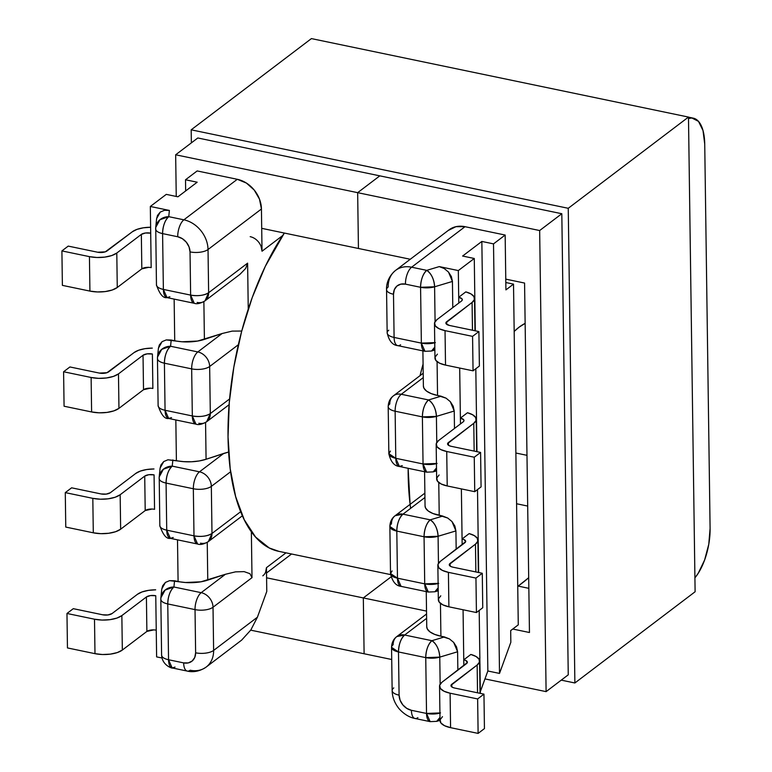 <?xml version="1.0" encoding="UTF-8"?>
<svg xmlns="http://www.w3.org/2000/svg" width="772" height="772" viewBox="0 0 772 772"><rect width="100%" height="100%" fill="white"/><g stroke="black" fill="none" stroke-linecap="round" stroke-linejoin="round"><path stroke-width="1.16" d="M514.171 331.439A93.18 41.041 -78.2 0 1 519.122 327.154A93.18 41.041 -78.2 0 1 525.134 323.381L519.122 327.154L514.171 331.439M154.554 509.337L154.072 474.877L148.822 474.712L144.721 476.112A6.9 2.798 179.2 0 1 154.072 474.877L154.554 509.337A6.9 2.798 -0.8 0 0 145.204 510.572L151.987 509.047M152.866 388.48L152.393 354.02L147.134 353.856L143.032 355.255A6.9 2.798 179.2 0 1 152.393 354.02L152.866 388.48A6.9 2.798 -0.8 0 0 143.515 389.715L150.299 388.191M151.177 267.623L150.704 233.163L145.445 232.999L141.344 234.398A6.9 2.798 179.2 0 1 150.704 233.163L150.328 206.471L166.279 194.37L177.936 196.802L197.178 182.202L185.512 179.78L185.666 190.935L185.512 179.78L197.159 170.94L185.512 179.78L197.178 182.202L177.936 196.802L166.279 194.37L150.328 206.471L151.177 267.623A6.9 2.798 -0.8 0 0 141.826 268.859L148.61 267.334M156.62 656.885L156.243 630.193L156.62 656.885L161.956 657.995L156.62 656.885M169.869 296.757L167.003 297.616L163.375 289.423C158.743 288.361 156.426 286.74 156.446 284.55A13.269 5.375 -0.8 0 0 156.426 284.8A13.269 5.375 -0.8 0 0 163.375 289.423L162.593 233.607A13.269 5.375 179.2 0 1 155.655 228.985L155.664 228.734A13.269 12.12 5.8 0 1 155.722 227.46L155.664 228.734C155.655 230.915 157.961 232.546 162.593 233.607L163.375 289.423L190.636 295.097L190.028 251.894L189.043 246.876L186.351 242.234L182.375 238.683L177.724 236.753L162.593 233.607C162.863 225.945 164.918 220.3 168.75 216.671L183.881 219.817L237.293 179.297L197.159 170.94L237.293 179.297L183.881 219.817A27.078 21.693 52.8 0 1 208.025 249.52L208.633 292.723L247.609 263.146L248.246 309.051L247.609 263.146L208.633 292.723A13.269 10.634 52.8 0 1 204.985 300.868A13.269 10.634 52.8 0 1 197.13 302.431M282.629 235.595L262.026 251.228L261.438 209L208.025 249.52L261.438 209L259.488 199.147L254.22 190.047L246.422 183.07L237.293 179.297A27.078 21.693 -127.2 0 1 261.438 209L262.026 251.228L282.629 235.595M158.414 348.365L159.302 345.026L162.062 341.668L166.241 339.921L182.105 341.774L197.593 341.05L222.075 333.533L197.825 351.935A13.269 10.634 52.8 0 1 209.656 366.497L238.345 344.727L209.656 366.497L210.312 413.58L229.593 398.95L210.312 413.58A13.269 10.634 52.8 0 1 206.674 421.724A13.269 10.634 52.8 0 1 198.819 423.278M173.237 537.495L170.361 538.354L166.733 530.161C162.101 529.1 159.794 527.479 159.804 525.288A13.269 5.375 -0.8 0 0 159.794 525.549A13.269 5.375 -0.8 0 0 166.733 530.161L166.076 483.079C166.347 475.427 168.402 469.781 172.233 466.143L163.413 469.212L159.206 476.932A13.269 12.12 5.8 0 1 172.233 466.143L199.494 471.817A13.269 5.848 101.8 0 0 193.338 488.753A13.269 5.375 -0.8 0 0 211.335 486.379A13.269 10.634 -127.2 0 0 199.494 471.817L172.233 466.143A13.269 5.848 101.8 0 0 166.076 483.079A13.269 5.375 179.2 0 1 159.138 478.466L159.148 478.215A13.269 12.12 5.8 0 1 159.206 476.932L159.148 478.215C159.138 480.396 161.445 482.017 166.076 483.079L193.338 488.753L166.076 483.079L166.733 530.161L193.994 535.836L193.338 488.753A13.269 5.848 -78.2 0 1 199.494 471.817L223.755 453.415L206.076 459.272L228.618 452.016L223.755 453.415L199.494 471.817A13.269 10.634 52.8 0 1 211.335 486.379L230.606 471.76L211.335 486.379L211.991 533.462L240.681 511.701L211.991 533.462A13.269 10.634 52.8 0 1 208.344 541.606A13.269 10.634 52.8 0 1 200.488 543.17M161.773 589.104L162.66 585.765L165.42 582.416L169.599 580.66L185.463 582.513L200.961 581.798L225.434 574.272L201.183 592.674A13.269 10.634 52.8 0 1 213.024 607.236L252 577.659L251.363 531.754L252 577.659L213.024 607.236L213.622 650.429L257.414 617.204L266.774 591.468L266.446 567.681L286.007 552.839L266.446 567.681L265.616 572.139M164.407 363.197L165.063 410.279L192.325 415.954L191.668 368.871L164.407 363.197C164.677 355.545 166.733 349.899 170.564 346.261L171.201 340.027L174.723 340.761L174.144 299.102L174.723 340.761A27.078 10.972 -0.8 0 0 204.406 339.39L203.876 301.62L204.406 339.39L222.075 333.533L197.825 351.935L170.564 346.261L171.201 340.027L166.241 339.921L162.062 341.668L158.424 348.201L157.527 357.05A13.269 12.12 5.8 0 1 170.564 346.261L161.734 349.33L157.527 357.05L157.469 358.324A13.269 12.12 5.8 0 1 157.527 357.05L157.469 358.324C157.459 360.514 159.775 362.136 164.407 363.197A13.269 5.375 179.2 0 1 157.459 358.584L158.115 405.657A13.269 5.375 -0.8 0 0 165.063 410.279L164.407 363.197L191.668 368.871A13.269 5.848 -78.2 0 1 197.825 351.935L170.564 346.261A13.269 5.848 101.8 0 0 164.407 363.197M156.6 218.765L157.488 215.427L160.248 212.078L164.426 210.322L169.386 210.438L150.328 206.471L169.386 210.438L168.75 216.671L169.386 210.438L164.426 210.322L160.248 212.078L156.62 218.611L155.722 227.46A13.269 12.12 5.8 0 1 168.75 216.671L159.929 219.74L155.722 227.46L156.465 285.177M156.243 630.193L155.761 595.733L150.511 595.569L146.41 596.968A6.9 2.798 179.2 0 1 155.761 595.733L156.243 630.193A6.9 2.798 -0.8 0 0 146.883 631.428L153.676 629.904M178.091 581.509L177.502 539.84L178.091 581.509A27.078 10.972 -0.8 0 0 207.764 580.129L207.243 542.359L207.764 580.129L225.434 574.272L201.183 592.674L173.922 587L174.559 580.766L178.091 581.509M160.084 468.247L160.972 464.908L163.732 461.56L167.91 459.803L176.402 460.652L175.833 419.958L176.402 460.652A27.078 10.972 -0.8 0 0 206.076 459.272L205.564 422.477L206.076 459.272L199.272 460.942L191.62 461.762L183.775 461.656L167.91 459.803L163.732 461.56L160.103 468.083L159.206 476.932L159.833 525.915M261.071 246.403L262.026 251.228A13.269 10.634 52.8 0 0 250.186 236.666M62.387 285.37L89.919 291.092L97.436 291.951L105.272 291.565L112.239 290.002L117.267 287.493L141.826 268.859L117.267 287.493L116.794 253.033L111.757 255.542L104.799 257.105L96.954 257.491L89.436 256.632L89.919 291.092L62.387 285.37L61.905 250.91L89.436 256.632L61.905 250.91L68.235 246.104L97.629 252.222L105.272 251.846L132.359 231.745L136.982 229.371L143.341 227.808L150.617 227.257A20.178 8.174 179.2 0 0 132.359 231.745L106.99 250.987A6.9 2.798 179.2 0 1 97.629 252.222L68.235 246.104L61.905 250.91L62.387 285.37M141.344 234.398L116.794 253.033L141.344 234.398L141.826 268.859L141.344 234.398M64.076 406.226L91.607 411.949L99.125 412.808L106.961 412.422L113.928 410.858L118.956 408.349L143.515 389.715L143.032 355.255L118.473 373.88L113.445 376.398L106.478 377.962L98.642 378.348L91.125 377.489L91.607 411.949L64.076 406.226L63.594 371.757L91.125 377.489L63.594 371.757L69.924 366.961L99.318 373.079L106.961 372.702L134.048 352.601L138.661 350.227L145.03 348.664L152.306 348.114A20.178 8.174 179.2 0 0 134.048 352.601L108.678 371.843A6.9 2.798 179.2 0 1 99.318 373.079L69.924 366.961L63.594 371.757L64.076 406.226M143.032 355.255L143.515 389.715L118.956 408.349L118.473 373.88L143.032 355.255M89.436 256.632L89.919 291.092A20.178 8.174 -0.8 0 0 117.267 287.493L116.794 253.033A20.178 8.174 179.2 0 1 89.436 256.632M91.125 377.489L91.607 411.949A20.178 8.174 -0.8 0 0 118.956 408.349L118.473 373.88A20.178 8.174 179.2 0 1 91.125 377.489M239.995 274.282L245.67 268.453L247.609 263.146L245.67 268.453L239.995 274.282L204.985 300.868L208.633 292.723L208.025 249.52A27.078 21.693 -127.2 0 0 183.881 219.817L168.75 216.671A13.269 5.848 101.8 0 0 162.593 233.607L177.724 236.753A13.269 5.848 -78.2 0 1 183.881 219.817A13.269 5.848 101.8 0 0 177.724 236.753A13.809 11.059 52.8 0 1 190.028 251.894A13.269 5.375 -0.8 0 0 208.025 249.52A13.269 5.375 179.2 0 1 190.028 251.894L190.636 295.097L163.375 289.423A13.269 5.848 101.8 0 0 167.003 297.616C163.114 298.397 159.592 294.132 156.426 284.8M241.732 331.043L232.189 331.111L222.075 333.533L232.189 331.111L241.732 331.043M262.798 575.835A13.269 10.634 52.8 0 0 266.446 567.681L266.774 591.468L257.414 617.204L213.622 650.429L213.024 607.236A13.269 5.375 179.2 0 1 195.026 609.61L167.765 603.936L168.547 659.751L183.668 662.897L188.3 662.907L192.199 660.986L194.776 657.445L195.625 652.803L195.026 609.61A13.269 5.375 -0.8 0 0 213.024 607.236A13.269 10.634 -127.2 0 0 201.183 592.674A13.269 5.848 101.8 0 0 195.026 609.61L195.625 652.803A13.269 5.375 -0.8 0 0 213.622 650.429A27.078 21.693 52.8 0 1 206.192 667.056A27.078 21.693 52.8 0 1 190.173 670.231A13.269 5.848 -78.2 0 1 187.297 671.09A13.269 5.848 -78.2 0 1 183.668 662.897A13.269 5.848 101.8 0 0 187.22 671.08M172.233 466.143L172.87 459.909L172.233 466.143M137.416 594.315L142.038 591.941L148.407 590.377L155.683 589.827A20.178 8.174 179.2 0 0 137.416 594.315L112.056 613.557L137.416 594.315M146.41 596.968L121.851 615.593L116.823 618.111L109.856 619.675L102.02 620.061L94.502 619.202L66.971 613.47L73.292 608.674L102.695 614.792L107.945 614.956L112.056 613.557A6.9 2.798 179.2 0 1 102.695 614.792L73.292 608.674L66.971 613.47L94.502 619.202L94.985 653.662L67.454 647.93L66.971 613.47L67.454 647.93L94.985 653.662L102.502 654.521L110.338 654.135L117.305 652.572L122.333 650.053L146.883 631.428L122.333 650.053L121.851 615.593L146.41 596.968L146.883 631.428L146.41 596.968M135.727 473.458L140.35 471.084L146.719 469.521L153.995 468.971A20.178 8.174 179.2 0 0 135.727 473.458L110.367 492.7L135.727 473.458M144.721 476.112L120.162 494.736L115.134 497.255L108.167 498.818L100.331 499.204L92.814 498.345L65.282 492.613L71.613 487.817L101.007 493.935L106.266 494.099L110.367 492.7A6.9 2.798 179.2 0 1 101.007 493.935L71.613 487.817L65.282 492.613L92.814 498.345L93.296 532.805L65.765 527.073L65.282 492.613L65.765 527.073L93.296 532.805L100.814 533.664L108.649 533.278L115.617 531.715L120.644 529.196L145.204 510.572L144.721 476.112L145.204 510.572L120.644 529.196L120.162 494.736L144.721 476.112M122.333 650.053L121.851 615.593A20.178 8.174 179.2 0 1 94.502 619.202L94.985 653.662A20.178 8.174 -0.8 0 0 122.333 650.053M120.644 529.196L120.162 494.736A20.178 8.174 179.2 0 1 92.814 498.345L93.296 532.805A20.178 8.174 -0.8 0 0 120.644 529.196M252 577.659L249.925 573.683L244.155 571.637L235.547 571.849L225.434 574.272L235.547 571.849L244.155 571.637L249.925 573.683L252 577.659M165.42 582.416L161.792 588.939L160.885 597.789A13.269 12.12 5.8 0 1 173.922 587L174.559 580.766L169.599 580.66L165.42 582.416M160.837 599.072A13.269 12.12 5.8 0 1 160.885 597.789L160.827 599.323L160.885 597.789L165.102 590.069L173.922 587A13.269 5.848 101.8 0 0 167.765 603.936L195.026 609.61A13.269 5.848 -78.2 0 1 201.183 592.674L173.922 587C170.091 590.638 168.035 596.283 167.765 603.936A13.269 5.375 179.2 0 1 160.827 599.323L161.599 655.138A13.269 5.375 -0.8 0 0 168.547 659.751A13.269 5.848 101.8 0 0 172.166 667.944L168.547 659.751L167.765 603.936C163.133 602.874 160.827 601.253 160.837 599.072M461.376 488.908L462.071 538.981L469.164 533.597L474.355 535.643L477.347 538.335L477.733 541.297L475.465 544.163L449.304 564.457L450.8 566.494L452.875 567.159L482.278 573.278L475.948 578.083L448.416 572.351L442.356 570.383L438.689 567.603L437.965 564.438L440.301 561.369L465.651 541.683L464.146 539.647L462.071 538.981L461.376 488.908M463.065 609.764L463.76 659.828L470.852 654.453L476.044 656.499L479.036 659.182L479.422 662.154L477.154 665.01L450.983 685.314L452.488 687.35L454.563 688.016L483.957 694.134L477.636 698.94L450.095 693.208L444.045 691.239L440.378 688.46L439.654 685.295L441.989 682.216L467.34 662.54L465.834 660.504L463.76 659.828L463.065 609.764M480.348 693.381L479.19 610.449L480.348 693.381M478.659 572.534L477.501 489.593L478.659 572.534M476.971 451.678L475.813 368.736L476.971 451.678M475.282 330.821L474.278 258.475L458.327 270.567L458.703 297.268L465.786 291.884L470.978 293.929L473.969 296.622L474.355 299.584L472.088 302.45L445.927 322.744L446.168 323.825L449.497 325.456L478.901 331.574L472.57 336.37L473.053 370.83L479.383 366.034L473.053 370.83L445.521 365.098L473.053 370.83L472.57 336.37L445.039 330.638L472.57 336.37L478.901 331.574L479.383 366.034L478.901 331.574L449.497 325.456A6.9 2.798 179.2 0 1 445.888 323.053A6.9 2.798 179.2 0 1 446.718 321.692L446.756 324.385L446.718 321.692L472.088 302.45L472.474 330.233L472.088 302.45A20.178 8.174 179.2 0 0 474.529 298.474A20.178 8.174 179.2 0 0 465.786 291.884L458.703 297.268L458.327 270.567L439.268 266.601L444.257 268.56L448.503 272.072L451.379 276.588L452.431 281.442L434.597 286.788L435.08 321.586L434.597 286.788L452.431 281.442L452.797 307.613L452.431 281.442L448.503 272.072L444.257 268.56L439.268 266.601L458.327 270.567L474.278 258.475L475.282 330.821M459.687 368.051L460.392 418.125L467.475 412.74L472.667 414.786L475.658 417.478L476.044 420.441L473.776 423.307L447.615 443.601L449.111 445.637L451.186 446.312L480.589 452.431L474.259 457.227L474.741 491.687L481.072 486.891L474.741 491.687L447.21 485.955L474.741 491.687L474.259 457.227L446.727 451.495L474.259 457.227L480.589 452.431L481.072 486.891L480.589 452.431L451.186 446.312A6.9 2.798 179.2 0 1 447.577 443.91A6.9 2.798 179.2 0 1 448.407 442.549L473.776 423.307L474.162 451.089L473.776 423.307A20.178 8.174 179.2 0 0 476.218 419.331A20.178 8.174 179.2 0 0 467.475 412.74L460.392 418.125L459.687 368.051M400.6 344.775A13.269 5.848 -78.2 0 1 397.725 345.634A13.269 5.848 -78.2 0 1 394.096 337.441L421.358 343.115L420.576 287.29L405.454 284.144L400.822 284.144L396.924 286.055L394.357 289.606L393.498 294.238L394.096 337.441A13.269 5.375 179.2 0 1 387.158 332.819A13.269 5.375 179.2 0 1 388.76 330.213M437.068 463.461L423.046 463.962L422.39 416.89L395.129 411.215L395.785 458.298L423.046 463.962L426.675 472.165A13.269 5.848 -78.2 0 1 423.046 463.962L395.785 458.298A13.269 5.848 101.8 0 0 399.413 466.491L395.785 458.298L388.847 453.675L390.449 451.06M454.235 411.032L436.412 416.378L436.769 442.443L436.412 416.378L454.235 411.032L454.486 428.47L454.235 411.032L450.317 401.662L453.183 406.188L454.235 411.032M424.581 471.721L425.054 505.93A27.078 10.972 -0.8 0 0 439.22 515.349L438.766 482.519L439.22 515.349L447.731 518.041L451.987 521.544L454.862 526.07L455.914 530.924L456.175 549.326L455.914 530.924L438.081 536.26L438.457 563.299L438.081 536.26L455.914 530.924L451.987 521.544L447.731 518.041L442.752 516.082L430.226 519.836L402.965 514.162L424.938 497.486L402.965 514.162A13.269 5.848 101.8 0 0 396.808 531.097L397.464 578.18L424.716 583.854L424.06 536.772L396.808 531.097L424.06 536.772L424.716 583.854L428.344 592.047A13.269 5.848 -78.2 0 1 424.716 583.854A13.269 5.375 -0.8 0 0 438.11 583.526M426.742 626.69L427.283 628.9L429.946 631.863L434.617 634.372L440.908 636.205L440.455 603.376L440.908 636.205L449.42 638.898L453.675 642.401L456.551 646.926L457.603 651.771L457.854 670.173L457.603 651.771L439.77 657.117L440.146 684.156L439.77 657.117L457.603 651.771L453.675 642.401L449.42 638.898L444.44 636.939L431.905 640.692L404.653 635.018L426.627 618.343L404.653 635.018A13.269 5.848 101.8 0 0 398.487 651.954L399.095 695.147L400.089 700.175L402.772 704.817L406.748 708.368L411.408 710.298L426.53 713.444L425.748 657.628L398.487 651.954L425.748 657.628L426.53 713.444L430.158 721.637A13.269 5.848 -78.2 0 1 426.53 713.444A13.269 5.375 -0.8 0 0 439.924 713.116M463.847 665.638L463.76 659.828L470.852 654.453A20.178 8.174 179.2 0 1 479.595 661.044A20.178 8.174 179.2 0 1 477.154 665.01L477.54 692.802L477.154 665.01L451.784 684.262L451.823 686.955L451.784 684.262A6.9 2.798 179.2 0 0 450.954 685.623A6.9 2.798 179.2 0 0 454.563 688.016L483.957 694.134L484.44 728.594L478.119 733.4L450.578 727.668L450.095 693.208L477.636 698.94L478.119 733.4L484.44 728.594L483.957 694.134L477.636 698.94L478.119 733.4L450.578 727.668L450.095 693.208A20.178 8.174 179.2 0 1 439.548 686.192A20.178 8.174 179.2 0 1 441.989 682.216L466.539 663.592A6.9 2.798 179.2 0 0 467.369 662.231A6.9 2.798 179.2 0 0 463.76 659.828L463.847 665.638M462.158 544.781L462.071 538.981L469.164 533.597A20.178 8.174 179.2 0 1 477.907 540.188A20.178 8.174 179.2 0 1 475.465 544.163L475.851 571.946L475.465 544.163L450.095 563.406L450.134 566.098L450.095 563.406A6.9 2.798 179.2 0 0 449.265 564.766A6.9 2.798 179.2 0 0 452.875 567.159L482.278 573.278L482.751 607.747L476.43 612.543L448.889 606.811L448.416 572.351L475.948 578.083L476.43 612.543L482.751 607.747L482.278 573.278L475.948 578.083L476.43 612.543L448.889 606.811L448.416 572.351A20.178 8.174 179.2 0 1 437.859 565.336A20.178 8.174 179.2 0 1 440.301 561.369L464.85 542.735A6.9 2.798 179.2 0 0 465.69 541.375A6.9 2.798 179.2 0 0 462.071 538.981L462.158 544.781M460.469 423.925L460.392 418.125A6.9 2.798 179.2 0 1 464.001 420.518A6.9 2.798 179.2 0 1 463.161 421.879L463.962 420.827L463.711 419.746L460.392 418.125L460.469 423.925M458.78 303.068L458.703 297.268A6.9 2.798 179.2 0 1 462.312 299.661A6.9 2.798 179.2 0 1 461.473 301.022L462.274 299.97L462.023 298.889L458.703 297.268L458.78 303.068M423.384 385.942L423.925 388.162L426.588 391.124L431.258 393.623L437.55 395.457L437.077 361.663L437.55 395.457L446.062 398.159L450.317 401.662L446.062 398.159L441.073 396.2L428.547 399.954L401.286 394.28L423.268 377.604L401.286 394.28A13.269 5.848 101.8 0 0 395.129 411.215A13.269 5.375 179.2 0 1 388.191 406.593A13.269 5.375 179.2 0 1 389.792 403.988A13.269 10.634 52.8 0 1 393.43 395.833A13.269 10.634 52.8 0 1 401.286 394.28A13.269 10.634 -127.2 0 0 393.43 395.833L423.201 373.252M462.611 256.043L474.278 258.475L462.611 256.043L481.844 241.443L462.611 256.043M386.55 289.693A13.269 5.375 -0.8 0 0 393.498 294.238A13.809 11.059 52.8 0 1 405.454 284.144A13.269 5.848 -78.2 0 1 411.611 267.208A27.078 21.693 52.8 0 0 395.592 270.393C387.177 277.36 386.299 286.123 386.55 289.625L387.158 332.819A13.269 5.375 -0.8 0 0 394.096 337.441L393.498 294.238A13.269 5.375 179.2 0 1 386.55 289.625A13.269 5.375 179.2 0 1 388.162 287.01A27.078 21.693 52.8 0 1 395.592 270.393L449.005 229.873A27.078 21.693 -127.2 0 1 465.024 226.688L505.158 235.045L505.921 289.886L513.515 284.125L505.814 282.523L513.515 284.125L518.273 624.847L510.678 630.608L510.842 642.265L499.513 673.425L487.846 670.993L480.319 691.673L487.846 670.993L481.844 241.443L487.846 670.993L499.513 673.425L493.511 243.875L481.844 241.443L493.511 243.875L499.513 673.425L510.842 642.265L510.678 630.608L518.273 624.847L513.515 284.125L505.921 289.886L505.158 235.045L493.511 243.875L505.158 235.045L465.024 226.688L411.611 267.208L426.742 270.354L439.268 266.601L426.742 270.354A13.269 6.977 73.3 0 1 434.597 286.788A13.269 5.375 179.2 0 1 420.576 287.29A13.269 5.848 -78.2 0 1 426.742 270.354L411.611 267.208L465.024 226.688L455.943 226.678L448.291 230.432M517.732 586.459L528.685 577.717A186.361 82.083 -78.2 0 1 522.432 582.889L517.732 586.459M422.892 350.874L423.384 386.048A27.078 10.972 -0.8 0 0 437.55 395.457L441.073 396.2L428.547 399.954A13.269 6.977 73.3 0 1 436.412 416.378A13.269 5.375 179.2 0 1 422.39 416.89L423.046 463.962A13.269 5.375 -0.8 0 0 436.441 463.634M437.406 354.116L435.07 357.185L435.794 360.36L439.461 363.139L445.521 365.098L445.039 330.638L438.978 328.679L435.312 325.89L434.588 322.725L436.923 319.656L461.473 301.022L436.923 319.656A20.178 8.174 179.2 0 0 434.482 323.622L434.964 358.083A20.178 8.174 -0.8 0 0 445.521 365.098L445.039 330.638A20.178 8.174 179.2 0 1 434.482 323.622M439.094 474.973L436.759 478.042L437.483 481.207L441.15 483.986L447.21 485.955L446.727 451.495L440.667 449.526L437 446.747L436.276 443.582L438.612 440.513L463.161 421.879L438.612 440.513A20.178 8.174 179.2 0 0 436.17 444.479L436.653 478.939A20.178 8.174 -0.8 0 0 447.21 485.955L446.727 451.495A20.178 8.174 179.2 0 1 436.17 444.479M448.445 445.241L448.407 442.549L448.445 445.241M436.498 467.938A13.269 6.977 73.3 0 1 433.188 471.885L436.498 467.938M434.81 347.082A13.269 6.977 73.3 0 1 431.5 351.028L434.81 347.082M426.25 591.613L426.742 626.787A27.078 10.972 -0.8 0 0 440.908 636.205L444.44 636.939L431.905 640.692A13.269 6.977 73.3 0 1 439.77 657.117A13.269 5.375 179.2 0 1 425.748 657.628L439.77 657.117C439.21 649.493 436.595 644.022 431.905 640.692C428.074 644.331 426.019 649.976 425.748 657.628A13.269 5.848 -78.2 0 1 431.905 640.692L404.653 635.018L396.798 636.582A13.269 10.634 52.8 0 1 404.653 635.018C400.813 638.656 398.767 644.302 398.487 651.954A13.269 5.375 179.2 0 1 391.549 647.341A13.269 5.375 179.2 0 1 393.151 644.726A13.269 10.634 52.8 0 1 396.798 636.582L426.569 613.991M425.054 505.834L425.594 508.044L428.257 511.006L432.928 513.515L442.752 516.082L430.226 519.836A13.269 6.977 73.3 0 1 438.081 536.26A13.269 5.375 179.2 0 1 424.06 536.772L438.081 536.26C437.521 528.637 434.906 523.165 430.226 519.836C426.385 523.474 424.339 529.119 424.06 536.772A13.269 5.848 -78.2 0 1 430.226 519.836L402.965 514.162L395.11 515.725A13.269 10.634 52.8 0 1 402.965 514.162C399.134 517.8 397.078 523.445 396.808 531.097A13.269 5.375 179.2 0 1 389.86 526.485A13.269 5.375 179.2 0 1 391.462 523.87A13.269 10.634 52.8 0 1 395.11 515.725L424.88 493.134M442.462 716.677L440.137 719.755L440.86 722.92L444.527 725.699L450.578 727.668A20.178 8.174 -0.8 0 1 440.03 720.652L439.548 686.192M440.783 595.83L438.448 598.898L439.171 602.063L442.838 604.843L448.889 606.811A20.178 8.174 -0.8 0 1 438.342 599.796L437.859 565.336M438.168 587.82A13.269 6.977 73.3 0 1 434.858 591.767L438.168 587.82M439.982 717.41A13.269 6.977 73.3 0 1 436.672 721.357L439.982 717.41M250.794 630.048L257.414 617.204L250.794 630.048L241.694 640.075M175.041 667.085L172.166 667.944L187.297 671.09C189.777 671.736 197.497 673.001 206.192 667.056L241.559 640.191M204.985 300.868C200.459 303.502 196.879 304.303 194.255 303.29A13.269 5.848 -78.2 0 1 190.636 295.097A13.269 5.375 -0.8 0 0 208.633 292.723C204.097 295.493 198.095 296.284 190.636 295.097L194.255 303.29L167.003 297.616M171.558 417.613L168.682 418.472L165.063 410.279C160.431 409.218 158.115 407.587 158.125 405.406A13.269 5.375 -0.8 0 0 158.115 405.657L158.154 406.033M229.101 404.702L206.674 421.724L210.312 413.58C205.777 416.349 199.784 417.141 192.325 415.954L195.943 424.146A13.269 5.848 -78.2 0 1 192.325 415.954A13.269 5.375 -0.8 0 0 210.312 413.58L209.656 366.497A13.269 5.375 179.2 0 1 191.668 368.871A13.269 5.375 -0.8 0 0 209.656 366.497A13.269 10.634 -127.2 0 0 197.825 351.935A13.269 5.848 101.8 0 0 191.668 368.871L192.325 415.954L165.063 410.279A13.269 5.848 101.8 0 0 168.682 418.472C164.803 419.254 161.28 414.989 158.115 405.657M242.572 515.638L208.344 541.606L211.991 533.462L211.335 486.379A13.269 5.375 179.2 0 1 193.338 488.753L193.994 535.836A13.269 5.375 -0.8 0 0 211.991 533.462C207.456 536.231 201.453 537.023 193.994 535.836L166.733 530.161A13.269 5.848 101.8 0 0 170.361 538.354C166.472 539.136 162.95 534.871 159.794 525.549M208.344 541.606C203.818 544.241 200.237 545.051 197.622 544.028A13.269 5.848 -78.2 0 1 193.994 535.836L197.622 544.028L170.361 538.354M206.23 667.027A27.078 21.693 -127.2 0 0 213.622 650.429A13.269 5.375 179.2 0 1 195.625 652.803A13.809 11.059 52.8 0 1 183.668 662.897L168.547 659.751C163.915 658.69 161.599 657.068 161.609 654.888A13.269 5.375 -0.8 0 0 161.599 655.138L161.637 655.515M440.551 712.932L426.53 713.444L411.408 710.298A13.269 5.848 101.8 0 0 415.027 718.491L430.158 721.637L436.672 721.357L440.021 720.353M417.903 717.632A13.269 5.848 -78.2 0 1 414.95 718.471A13.269 5.848 -78.2 0 1 411.408 710.298A13.809 11.059 52.8 0 1 399.095 695.147A13.269 5.375 179.2 0 1 392.157 690.602A13.269 5.375 179.2 0 1 393.759 687.92M399.095 695.147L398.487 651.954L391.549 647.341L392.147 690.535A13.269 5.375 -0.8 0 0 399.095 695.147M438.737 583.342L424.716 583.854L397.464 578.18A13.269 5.848 101.8 0 0 401.083 586.373L397.464 578.18L390.516 573.567L392.118 570.952M397.464 578.18L396.808 531.097L389.86 526.485L390.516 573.567A13.269 5.375 -0.8 0 0 397.464 578.18M402.289 465.622L399.413 466.491L426.675 472.165L433.188 471.885L436.537 470.872M428.547 399.954C424.716 403.582 422.66 409.228 422.39 416.89L436.412 416.378C435.852 408.755 433.227 403.283 428.547 399.954L401.286 394.28A13.269 5.848 -78.2 0 0 395.129 411.215L422.39 416.89A13.269 5.848 -78.2 0 1 428.547 399.954M395.785 458.298L395.129 411.215A13.269 5.375 -0.8 0 1 388.191 406.593L388.847 453.675A13.269 5.375 -0.8 0 0 395.785 458.298M435.379 342.604L421.358 343.115L424.986 351.308A13.269 5.848 -78.2 0 1 421.358 343.115L394.096 337.441A13.269 5.848 101.8 0 0 397.725 345.634C392.494 345.113 388.972 340.838 387.158 332.819M434.752 342.778A13.269 5.375 -0.8 0 1 421.358 343.115L420.576 287.29L434.597 286.788C434.038 279.165 431.423 273.684 426.742 270.354C422.902 273.992 420.856 279.638 420.576 287.29L405.454 284.144A13.269 5.848 101.8 0 1 411.611 267.208A27.078 21.693 -127.2 0 0 395.553 270.422M410.617 508.352A185.299 81.61 -78.2 0 1 408.137 468.305L410.106 504.348M420.045 375.646A185.299 81.61 -78.2 0 1 423.075 364.094L420.045 375.646M278.982 551.382L269.264 547.975L255.58 537.061L244.241 519.73L235.663 496.637L230.191 468.681L228.039 436.923L229.274 402.588L233.858 366.99L241.607 331.516L252.241 297.51L265.327 266.282L284.337 233.057A185.299 81.61 101.8 0 0 228.058 426.298A185.299 81.61 101.8 0 0 278.624 551.304L390.574 574.6M515.87 453.019L526.977 455.326L515.87 453.019M539.657 230.538L357.658 192.662L379.814 175.852L357.658 192.662L539.657 230.538L546.103 691.635L568.25 674.824L561.813 213.728L539.657 230.538L546.103 691.635L484.961 678.906L546.103 691.635L568.25 674.824L561.813 213.728L539.657 230.538M710.095 528.453L704.73 144.046L703.002 130.526L698.496 121.378L691.886 117.991L688.499 118.502A41.949 18.47 -78.2 0 1 693.275 118.155A41.949 18.47 -78.2 0 1 704.73 144.046L710.095 528.453A41.949 18.47 -78.2 0 1 694.916 577.823L698.245 573.249L704.614 560.009L708.773 544.279L710.095 528.453M364.104 653.759L391.713 659.5L364.104 653.759L363.322 597.933L426.52 611.096L363.322 597.933L364.104 653.759L250.717 630.155L364.104 653.759L363.322 597.933L390.999 576.935L363.322 597.933L364.104 653.759M512.753 629.035L529.457 632.509L524.574 283.054L505.766 279.136L524.574 283.054L529.457 632.509L512.753 629.035M410.26 259.257L358.44 248.478L357.658 192.662L358.44 248.478L410.26 259.257M518.186 586.112L528.839 588.332L518.186 586.112M357.658 192.662L175.659 154.786L197.815 137.976L561.813 213.728L197.815 137.976L175.659 154.786L357.658 192.662L358.44 248.478L261.708 228.338L358.44 248.478L357.658 192.662L379.814 175.852L357.658 192.662M176.248 196.445L175.659 154.786L176.248 196.445M266.581 577.803L363.322 597.933L390.999 576.935L363.322 597.933L266.581 577.803M695.109 591.757L688.479 117.074L568.25 208.295L574.879 682.979L695.109 591.757L574.879 682.979L561.244 680.142L574.879 682.979L568.25 208.295L688.479 117.074L311.415 38.6L191.186 129.821L568.25 208.295L191.186 129.821L311.415 38.6L688.479 117.074L695.109 591.757M191.369 142.868L191.186 129.821L191.369 142.868M476.218 419.457L476.671 451.61M474.529 298.6L474.983 330.754M434.848 350.015L431.5 351.028L424.986 351.308L397.725 345.634M478.35 572.467L477.907 540.313M480.039 693.324L479.595 661.16M438.216 590.763L434.858 591.767L428.344 592.047L401.083 586.373C395.853 585.851 392.33 581.577 390.516 573.567M206.674 421.724C202.139 424.359 198.568 425.16 195.943 424.146L168.682 418.472M161.599 655.138C162.197 666.323 173.951 668.832 172.166 667.944M415.027 718.491C412.576 718.057 405.908 716.416 398.921 708.542C394.502 702.935 392.244 696.933 392.147 690.535M391.549 647.341C391.722 642.671 393.479 639.091 396.798 636.582M389.86 526.485C390.043 521.814 391.79 518.234 395.11 515.725M388.847 453.675C390.661 461.695 394.183 465.97 399.413 466.491M388.191 406.593C388.364 401.932 390.111 398.342 393.43 395.833M291.575 553.997L266.514 573.007M693.082 118.116L688.479 117.161M516.584 503.749L527.691 506.065"/></g></svg>
